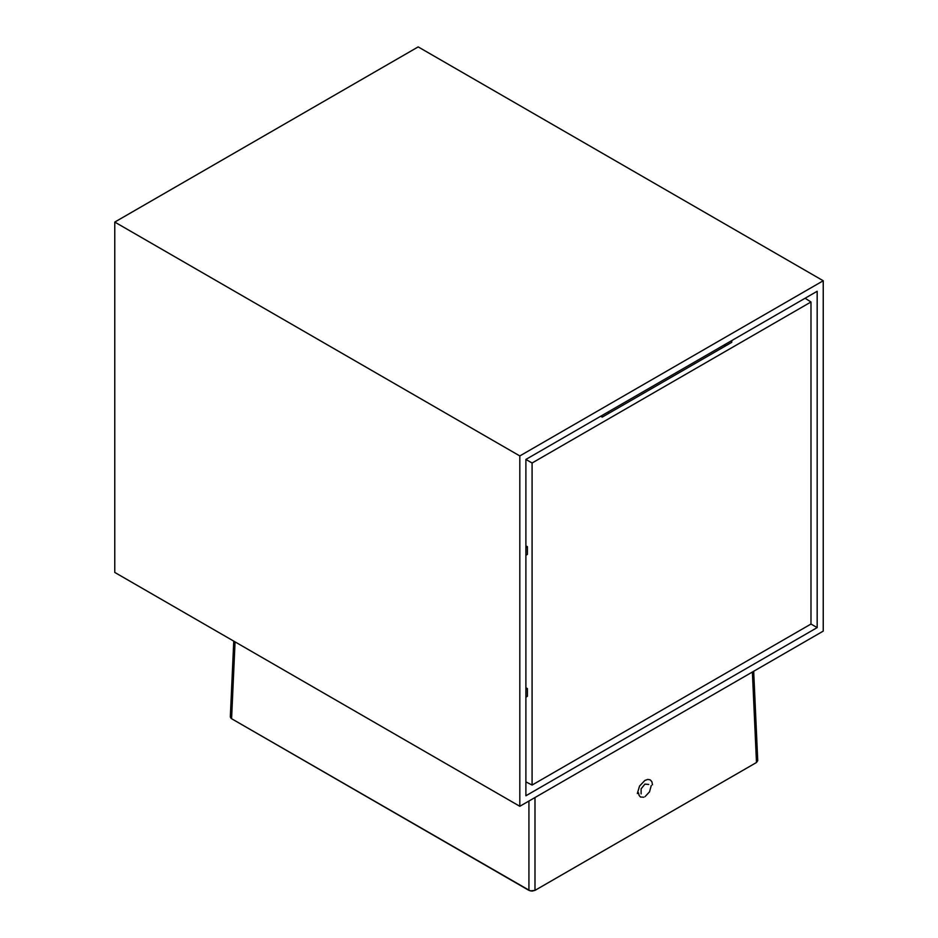 <?xml version="1.0" encoding="UTF-8"?>
<svg xmlns="http://www.w3.org/2000/svg" width="938" height="938" viewBox="0 0 938 938"><rect width="100%" height="100%" fill="white"/><g stroke="black" fill="none" stroke-linecap="round" stroke-linejoin="round"><path stroke-width="1.41" d="M418.184 46.9L114.764 222.072L114.764 572.426L519.816 806.293L823.236 631.11L823.236 280.755L519.816 455.938L519.816 806.293L519.816 455.938L114.764 222.072L114.764 572.426L519.816 806.293L823.236 631.11L823.236 280.755L418.184 46.9L114.764 222.072L519.816 455.938L823.236 280.755L418.184 46.9M525.89 459.432L817.174 291.272L817.174 627.604L525.89 795.776L525.89 459.432L817.174 291.272L817.174 627.604L810.983 624.04L817.174 627.604L525.89 795.776L525.89 459.432L532.081 463.009L532.081 785.059L810.983 624.04L810.983 301.989L532.081 463.009L532.081 785.059L525.89 781.858L532.081 785.059L810.983 624.04L810.983 301.989L532.081 463.009L525.89 459.432M757.658 760.261L756.485 762.5L752.382 672.018L756.485 762.5L757.74 760.683L753.683 671.268M231.58 718.707L235.063 641.885L231.041 718.332L230.326 716.949L231.58 718.707L528.926 890.373L531.963 891.1L534.988 890.373L534.988 797.535L534.988 890.373L530.322 890.912L231.58 718.707M233.761 641.135L230.326 716.949M528.926 801.029L528.926 890.373L528.926 801.029M756.485 762.5L534.988 890.373L756.485 762.5M645.074 796.62L649.53 791.836L651.277 785.493L649.53 791.836L645.074 796.62M638.532 792.845L639.083 795.412L640.513 797.042L643.82 797.194L640.513 797.042L639.083 795.412L638.532 792.845M652.485 784.789L651.91 781.776L650.269 779.877L647.806 779.408L644.91 780.416L639.54 786.067L637.324 793.548M641.111 793.888L641.111 788.823L644.91 784.109L648.697 784.449M600.789 416.202L602.184 417.14L602.184 415.393L602.184 417.14L608.574 413.459L602.184 417.14L600.789 416.202M608.574 411.7L608.574 413.459L725.391 346.016L723.784 345.184M608.574 413.459L731.769 342.323L731.769 340.576L731.769 342.323L725.391 346.016L725.391 344.258M525.89 689.43L527.402 688.551L527.402 696.289L525.89 697.169M527.402 554.405L527.402 546.655L525.89 547.534L527.402 546.655L527.402 554.405L525.89 555.273M527.402 546.655L525.89 545.916L527.402 546.655M527.402 696.289L527.402 688.551L525.89 687.812M805.109 298.237L810.983 301.989L805.109 298.237"/></g></svg>
